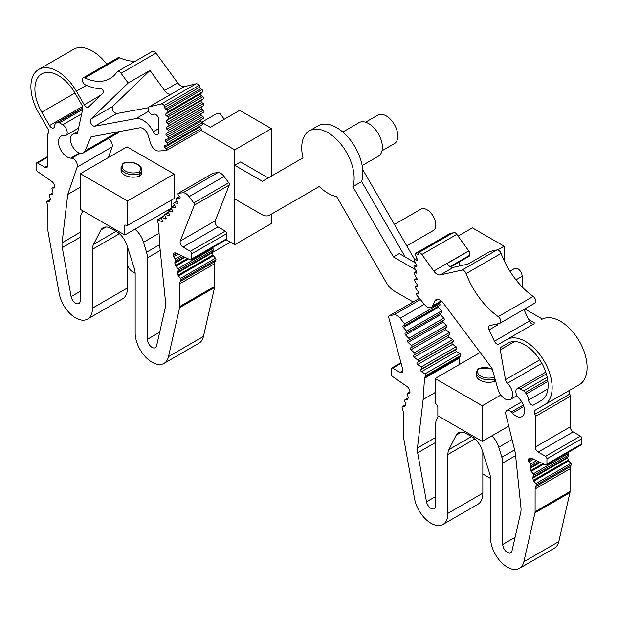<?xml version="1.0" encoding="UTF-8"?>
<svg xmlns="http://www.w3.org/2000/svg" width="618" height="618" viewBox="0 0 618 618"><rect width="100%" height="100%" fill="white"/><g stroke="black" fill="none" stroke-linecap="round" stroke-linejoin="round"><path stroke-width="0.93" d="M224.249 119.243L220.17 113.673L217.088 113.372L201.692 122.256M201.939 122.503L210.274 127.316L239.684 110.328L271.433 128.66L271.433 176.076M201.12 130.437L234.732 149.842L234.732 244.682L271.433 223.492L271.433 214.122M234.732 149.842L271.433 128.66M234.732 244.682L226.173 239.738M230.367 242.156L212.353 252.561M135.149 273.272L132.661 271.835A8.235 4.759 60 0 1 127.462 265.137M127.563 225.423L174.16 198.525L174.16 174.06L126.976 146.821L80.379 173.72L80.379 209.371L124.821 235.025L124.821 224.991L127.563 225.423L127.563 200.958L80.379 173.72M171.418 200.101L171.418 207.076M174.16 174.06L127.563 200.958M171.418 208.127L124.821 235.025M514.655 268.436L517.814 268.699C520.464 270.529 521.924 273.056 522.179 276.269L522.179 286.968M497.66 249.919L504.126 246.188L504.126 260.626M504.126 246.188L472.384 227.864L458.1 236.107M542.365 319.042L524.806 308.907M535.041 323.222L528.668 319.545M567.903 452.569L567.903 453.303M490.53 478.448L482.836 474.006M480.186 352.492L435.103 378.517L435.103 402.982L436.694 404.566A2.472 1.429 60 0 1 437.845 407.123L437.845 415.744L482.287 441.406L508.738 426.134M435.103 378.517L482.287 405.756L500.85 395.041M482.287 405.756L482.287 441.406M394.415 224.442L420.897 209.154A12.352 7.13 60 0 1 430.414 212.468A12.352 7.13 60 0 1 435.806 224.906A12.352 7.13 60 0 1 433.249 230.56L406.775 245.848M413.172 301.963L394.454 291.155A16.477 9.509 60 0 1 386.219 282.465L336.609 196.532A37.065 21.398 60 0 1 319.251 186.512L269.641 215.157A16.477 9.509 60 0 1 261.406 214.338L234.732 198.942L234.732 165.315L262.403 181.29L302.99 157.853A37.065 21.398 60 0 1 309.394 130.854A37.065 21.398 60 0 1 341.607 145.029A37.065 21.398 60 0 1 352.87 186.659L361.607 181.615A37.065 21.398 -120 0 0 353.38 144.249A37.065 21.398 -120 0 0 324.102 124.102A37.065 21.398 -120 0 0 318.131 125.809L309.394 130.854M234.732 165.315L240.556 161.955L268.227 177.922M415.474 269.664L393.457 256.949L399.282 253.589L415.574 262.998M362.156 165.554L378.378 156.184A19.359 11.178 -120 0 0 379.661 136.269A19.359 11.178 -120 0 0 362.14 121.761A19.359 11.178 -120 0 0 359.027 122.658L342.797 132.028M382.024 150.753L394.415 143.6A16.477 9.509 -120 0 0 395.505 126.651A16.477 9.509 -120 0 0 380.595 114.299A16.477 9.509 -120 0 0 377.938 115.064L365.547 122.217M393.457 256.949L352.87 186.659M278.479 210.05A16.392 13.387 60 0 1 278.44 210.074L278.432 210.074A16.392 13.387 60 0 0 278.44 210.074L319.251 186.512L278.432 210.074A16.477 9.509 60 0 1 278.401 210.097M414.693 259.56L362.712 169.525M82.889 210.815L81.205 214.361A16.23 9.37 -120 0 0 80.27 219.066L80.27 300.495A6.589 3.801 -120 0 1 78.903 303.515A6.589 3.801 -120 0 1 71.109 296.609L80.27 291.317M80.379 187.13L67.741 194.431L62.086 242.758A16.477 9.509 -120 0 0 62.294 247.609L71.109 296.609M108.451 157.52L112.113 146.883A5.678 3.283 -120 0 0 108.243 138.548M67.741 194.431L77.165 167.061A5.678 3.283 -120 0 0 76.06 161.537A5.678 3.283 -120 0 0 71.75 158.216L70.699 158.138A12.352 7.13 -120 0 1 60 148.374A12.352 7.13 -120 0 1 61.043 136.176A12.352 7.13 -120 0 1 64.257 135.674A6.319 3.646 -120 0 0 65.902 135.419A6.319 3.646 -120 0 0 66.868 130.352A6.319 3.646 -120 0 0 62.742 124.79L59.452 122.889A4.117 2.379 -120 0 0 57.69 122.557L56.756 122.843A8.235 4.759 -120 0 0 56.161 123.098A8.235 4.759 -120 0 0 54.477 126.311A4.117 2.379 -120 0 1 53.635 127.926A4.117 2.379 -120 0 1 49.517 125.547L41.792 112.182A33.156 19.143 -120 0 1 41.777 73.874A33.156 19.143 -120 0 1 74.917 92.986L82.001 105.245A4.117 2.379 -120 0 1 82.789 108.814L77.582 132.615A4.117 2.379 -120 0 1 76.802 133.812A4.117 2.379 -120 0 1 75.651 133.959A10.707 6.18 -120 0 0 72.661 134.361A10.707 6.18 -120 0 0 72.661 146.729A10.707 6.18 -120 0 0 83.368 152.909A10.707 6.18 -120 0 0 85.068 150.9L91.016 136.848L139.745 127.81A8.235 4.759 -120 0 1 148.366 135.898L150.375 142.851A8.235 4.759 -120 0 0 158.579 150.985L166.157 150.568A1.221 0.703 -120 0 0 166.35 150.506A1.221 0.703 -120 0 0 166.088 148.745L164.728 147.262A1.221 0.703 -120 0 1 164.465 145.5A1.221 0.703 -120 0 1 164.573 145.454L167.432 144.782A1.221 0.703 -120 0 0 167.548 144.736A1.221 0.703 -120 0 0 167.231 142.912L165.833 141.522A1.221 0.703 -120 0 1 165.516 139.699A1.221 0.703 -120 0 1 165.578 139.668L168.289 138.695A1.221 0.703 -120 0 0 168.359 138.664A1.221 0.703 -120 0 0 167.988 136.787L166.551 135.489A1.221 0.703 -120 0 1 166.18 133.612A1.221 0.703 -120 0 1 166.203 133.604L168.76 132.329A1.221 0.703 -120 0 0 168.784 132.314A1.221 0.703 -120 0 0 169 131.456A1.221 0.703 -120 0 0 168.351 130.39L166.899 129.193A1.221 0.703 -120 0 1 166.257 128.15A1.221 0.703 -120 0 1 166.443 127.285L168.838 125.717A1.221 0.703 -120 0 0 169.015 124.813A1.221 0.703 -120 0 0 168.328 123.754L166.852 122.665A1.221 0.703 -120 0 1 166.172 121.646A1.221 0.703 -120 0 1 166.312 120.734L168.513 118.88A1.221 0.703 -120 0 0 168.637 117.93A1.221 0.703 -120 0 0 167.911 116.91L166.427 115.929A1.221 0.703 -120 0 1 165.709 114.948A1.221 0.703 -120 0 1 165.786 113.998L167.802 111.85A1.221 0.703 -120 0 0 167.864 110.854A1.221 0.703 -120 0 0 167.099 109.873L165.624 109.031A1.221 0.703 -120 0 1 164.782 107.316A1.622 0.935 -120 0 0 164.195 105.493A4.117 2.379 -120 0 0 161.182 103.994L149.286 106.814A8.119 4.689 -120 0 1 149.193 106.829L171.031 94.23A4.056 2.341 60 0 0 170.769 94.345A4.056 2.341 60 0 0 170.537 94.515M83.368 152.909L118.316 132.731A10.707 6.18 -120 0 0 119.568 131.549M201.105 130.39A1.221 0.703 -120 0 0 201.298 130.328A1.221 0.703 -120 0 0 201.035 128.567L199.676 127.084L164.728 147.262M199.266 126.42A1.221 0.703 -120 0 0 199.676 127.084M167.64 144.658L202.38 124.604A1.221 0.703 -120 0 0 202.495 124.558A1.221 0.703 -120 0 0 202.179 122.743L200.78 121.344L165.833 141.522M200.224 120.263A1.221 0.703 -120 0 0 200.78 121.344M168.42 138.617L203.237 118.517A1.221 0.703 -120 0 0 203.307 118.486A1.221 0.703 -120 0 0 202.936 116.609L201.499 115.311L166.551 135.489M200.904 113.766A1.221 0.703 -120 0 0 201.499 115.311M168.799 132.298L203.708 112.152A1.221 0.703 -120 0 0 203.731 112.136A1.221 0.703 -120 0 0 203.948 111.279A1.221 0.703 -120 0 0 203.299 110.213L201.847 109.015L166.899 129.193M156.022 53.102L121.074 73.279A4.056 2.341 -120 0 0 117.412 71.549L152.36 51.371A4.056 2.341 -120 0 1 156.022 53.102L177.66 82.874A8.119 4.689 -120 0 0 182.549 86.605A8.119 4.689 -120 0 0 184.141 86.651A8.119 4.689 -120 0 0 184.234 86.636L196.13 83.816A4.117 2.379 -120 0 1 199.143 85.323A1.622 0.935 -120 0 1 199.73 87.146A1.221 0.703 -120 0 0 200.572 88.853L202.047 89.695A1.221 0.703 -120 0 1 202.812 90.676A1.221 0.703 -120 0 1 202.758 91.673L200.734 93.82A1.221 0.703 -120 0 0 200.657 94.77A1.221 0.703 -120 0 0 201.375 95.751L202.859 96.732A1.221 0.703 -120 0 1 203.585 97.752A1.221 0.703 -120 0 1 203.461 98.702L201.259 100.556A1.221 0.703 -120 0 0 201.12 101.468A1.221 0.703 -120 0 0 201.8 102.488L203.276 103.577A1.221 0.703 -120 0 1 203.963 104.635A1.221 0.703 -120 0 1 203.786 105.539L201.391 107.107A1.221 0.703 -120 0 0 201.205 107.972A1.221 0.703 -120 0 0 201.847 109.015M117.412 71.549A4.056 2.341 -120 0 0 116.941 71.997A59.243 34.206 -120 0 1 109.996 78.586A59.243 34.206 -120 0 1 84.828 77.953A4.056 2.341 -120 0 0 83.106 77.907A4.056 2.341 -120 0 0 83.5 83.206A4.056 2.341 -120 0 0 85.438 84.89A67.362 38.888 -120 0 0 100.919 88.76A2.433 1.406 -120 0 1 102.99 90.491A2.433 1.406 -120 0 1 103.044 92.97L88.621 106.937A4.117 2.379 -120 0 1 88.343 107.146A4.117 2.379 -120 0 1 84.226 104.774L76.377 91.186A37.683 21.761 -120 0 0 38.702 69.448A37.683 21.761 -120 0 0 38.725 113.001L47.895 128.868A4.117 2.379 -120 0 1 48.235 133.349A4.117 2.379 -120 0 0 47.725 134.963L47.748 165.554L44.836 167.239A4.117 2.379 -120 0 0 46.898 167.439A4.117 2.379 -120 0 0 47.748 165.554M83.106 77.907L118.053 57.729A4.056 2.341 -120 0 1 119.776 57.775A59.243 34.206 -120 0 0 135.419 61.151M106.806 64.218A37.683 21.761 -120 0 0 73.65 49.278L38.702 69.448M47.74 157.165L37.559 163.044L44.836 167.239M37.559 163.044A2.063 1.19 -120 0 0 36.532 162.943A2.063 1.19 -120 0 0 36.107 163.886L36.107 169.046A2.063 1.19 -120 0 0 37.374 171.449L51.248 181.02A4.867 2.812 -120 0 1 54.693 186.845L54.708 187.324A1.236 0.711 -120 0 1 54.454 187.926A1.236 0.711 -120 0 1 54.237 187.988L52.43 188.019A1.236 0.711 -120 0 0 52.213 188.081A1.236 0.711 -120 0 0 52.02 189.062L52.901 192.082A1.236 0.711 -120 0 1 52.916 192.816L52.306 194.361A1.236 0.711 -120 0 1 52.105 194.608A1.236 0.711 -120 0 1 51.889 194.662L49.803 194.709A1.236 0.711 -120 0 0 49.587 194.763A1.236 0.711 -120 0 0 49.394 195.744L50.274 198.764A1.236 0.711 -120 0 1 50.29 199.498L49.679 201.043A1.236 0.711 -120 0 1 49.479 201.29A1.236 0.711 -120 0 1 49.262 201.352L47.177 201.391A1.236 0.711 -120 0 0 46.96 201.445A1.236 0.711 -120 0 0 46.767 202.434L47.509 204.96A8.119 4.689 -120 0 1 47.926 207.687L47.949 230.406A6.589 3.808 -120 0 0 48.065 231.688L59.189 293.473A23.901 13.797 -120 0 0 71.039 314.516A23.901 13.797 -120 0 0 87.563 319.066A23.901 13.797 -120 0 0 92.507 308.127L92.507 249.27A16.23 9.37 -120 0 1 93.55 244.365L100.896 230.012L106.118 226.999M87.563 319.066L122.511 298.888A23.901 13.797 -120 0 0 127.462 287.949L127.462 246.899M212.268 247.764L212.893 248.498A1.236 0.711 -120 0 1 213.295 250.004L212.399 251.997A1.236 0.711 -120 0 0 212.383 252.716L212.978 254.956A1.236 0.711 -120 0 0 213.395 255.752L215.473 258.208A1.236 0.711 -120 0 1 215.875 259.714L215.126 261.383A8.119 4.689 -120 0 0 214.693 263.654L214.678 286.35A6.589 3.808 -120 0 1 214.554 287.494L203.438 336.439A23.87 13.781 -120 0 1 198.926 343.222L163.979 363.399A23.87 13.781 -120 0 1 145.508 356.926A23.87 13.781 -120 0 1 135.164 332.793L135.164 273.936A16.23 9.37 -120 0 0 134.152 267.903L126.875 245.068A16.477 9.509 -120 0 0 116.423 231.534L111.325 228.583A16.477 9.509 -120 0 0 103.082 227.772A16.477 9.509 -120 0 0 100.896 230.012M163.979 363.399A23.87 13.781 -120 0 0 168.49 356.617L179.606 307.671A6.589 3.808 -120 0 0 179.73 306.528L179.745 283.832A8.119 4.689 -120 0 1 180.178 281.561L180.927 279.892A1.236 0.711 -120 0 0 180.526 278.386L178.447 275.922A1.236 0.711 -120 0 1 178.03 275.134L177.436 272.893A1.236 0.711 -120 0 1 177.451 272.175L178.347 270.182A1.236 0.711 -120 0 0 177.945 268.675L175.86 266.211A1.236 0.711 -120 0 1 175.45 265.423L174.848 263.183A1.236 0.711 -120 0 1 174.863 262.465L175.759 260.472A1.236 0.711 -120 0 0 175.357 258.965L173.558 256.833A1.236 0.711 -120 0 1 173.094 255.628L173.11 255.157A4.867 2.812 -120 0 1 174.114 253.094A4.867 2.812 -120 0 1 176.563 253.349L190.444 259.861A2.063 1.19 -120 0 0 191.294 259.869A2.063 1.19 -120 0 0 191.719 258.942L191.758 253.805A2.063 1.19 -120 0 0 190.305 251.271L183.021 247.061A4.117 2.379 -120 0 1 180.294 240.958L194.315 205.199A2.063 1.19 -120 0 0 193.766 202.913L189.139 196.617A8.235 4.759 -120 0 0 182.897 192.793L178.386 193.279A1.221 0.703 -120 0 0 178.216 193.334A1.221 0.703 -120 0 0 178.409 195.018L179.699 196.586A1.221 0.703 -120 0 1 179.892 198.27A1.221 0.703 -120 0 1 179.66 198.332L176.493 198.262A1.221 0.703 -120 0 0 176.261 198.324A1.221 0.703 -120 0 0 176.393 199.931L177.644 201.599A1.221 0.703 -120 0 1 177.775 203.206A1.221 0.703 -120 0 1 177.49 203.26L174.237 202.882A1.221 0.703 -120 0 0 173.952 202.936A1.221 0.703 -120 0 0 174.037 204.481L175.218 206.203A1.221 0.703 -120 0 1 175.311 207.748A1.221 0.703 -120 0 1 174.964 207.795L171.634 207.107A1.221 0.703 -120 0 0 171.286 207.146A1.221 0.703 -120 0 0 171.333 208.621L172.453 210.406A1.221 0.703 -120 0 1 172.492 211.881A1.221 0.703 -120 0 1 172.09 211.912L168.699 210.916A1.221 0.703 -120 0 0 168.297 210.947A1.221 0.703 -120 0 0 168.297 212.353L169.347 214.176A1.221 0.703 -120 0 1 169.347 215.582A1.221 0.703 -120 0 1 168.892 215.597L165.446 214.307A1.221 0.703 -120 0 0 164.983 214.315A1.221 0.703 -120 0 0 164.944 215.651L165.925 217.513A1.221 0.703 -120 0 1 165.879 218.842A1.221 0.703 -120 0 1 165.361 218.826L161.885 217.25A1.221 0.703 -120 0 0 161.368 217.235A1.221 0.703 -120 0 0 161.29 218.494L162.194 220.387A1.221 0.703 -120 0 1 162.117 221.646A1.221 0.703 -120 0 1 161.537 221.599L158.046 219.738A1.221 0.703 -120 0 0 157.466 219.691A1.221 0.703 -120 0 0 157.32 220.78L158.216 223.222A4.056 2.341 -120 0 1 158.548 224.743L159.915 247.509L165.593 302.557A16.477 9.509 -120 0 1 165.385 307.169L156.563 345.98A6.589 3.801 -120 0 1 155.357 347.695A6.589 3.801 -120 0 1 150.282 345.925A6.589 3.801 -120 0 1 147.408 339.297L147.408 257.861A16.23 9.37 -120 0 0 146.52 252.244L143.523 242.248A16.477 9.509 -120 0 0 140.757 236.037A16.477 9.509 -120 0 0 134.886 229.216M191.294 259.869L226.242 239.691A2.063 1.19 -120 0 0 226.667 238.764L226.706 233.627A2.063 1.19 -120 0 0 225.253 231.093L217.969 226.883L183.021 247.061M213.032 173.279A1.221 0.703 -120 0 1 213.164 173.164A1.221 0.703 -120 0 1 213.334 173.102L217.845 172.623A8.235 4.759 -120 0 1 224.087 176.439L228.714 182.735A2.063 1.19 -120 0 1 229.263 185.021L215.242 220.78A4.117 2.379 -120 0 0 217.969 226.883M149.193 106.837A4.056 2.341 60 0 0 148.93 106.953A4.056 2.341 60 0 0 148.235 109.95L148.258 110.035A4.056 2.341 -120 0 0 152.623 114.461A16.477 9.509 -120 0 0 152.855 114.415L154.075 114.129A4.117 2.379 -120 0 1 157.119 115.666A4.117 2.379 -120 0 1 158.664 119.583L158.471 132.677A4.117 2.379 -120 0 1 157.613 134.508A4.117 2.379 -120 0 1 153.295 131.758A18.532 10.699 -120 0 0 135.914 118.625L94.747 126.188L116.586 113.573C112.77 111.966 111.464 109.602 112.654 106.481L150.004 70.421L164.55 90.444A8.119 4.689 -120 0 0 169.448 94.168A8.119 4.689 -120 0 0 171.031 94.222M121.074 73.279L128.158 83.028L150.004 70.421M128.158 83.028L90.815 119.089A4.117 2.379 -120 0 0 91.024 123.538A4.117 2.379 -120 0 0 94.747 126.188M148.266 107.756L116.586 113.573M170.56 209.641A16.477 9.509 -120 0 0 169.834 209.038M139.56 176.2L139.56 173.697A1.236 0.711 0 0 0 140.016 173.434A12.352 7.13 0 0 0 141.669 169.873L141.669 172.376A12.352 7.13 180 0 1 140.016 175.937A1.236 0.711 180 0 1 139.56 176.2A12.352 7.13 180 0 1 121.028 170.02L121.028 167.517A12.352 7.13 0 0 0 139.56 173.697A1.221 0.494 -108.4 0 0 138.95 172.098L138.957 172.09A11.139 6.427 0 0 0 137.188 164.334A11.139 6.427 0 0 0 123.747 163.306A11.139 6.427 0 0 0 125.508 171.07A11.139 6.427 0 0 0 138.95 172.098M122.874 163.446A1.221 0.857 45 0 1 123.739 163.314L123.739 163.314A1.221 0.494 71.6 0 0 123.361 163.144L121.028 167.517M123.229 163.268A1.221 0.494 71.6 0 1 123.361 163.144C130.576 160.41 141.63 163.708 141.669 169.873M495.574 380.804A12.352 7.13 180 0 1 495.319 381.074A1.236 0.711 180 0 1 494.863 381.337A12.352 7.13 180 0 1 476.331 375.157L476.331 372.654A12.352 7.13 0 0 0 494.863 378.834A1.221 0.494 -108.4 0 0 494.253 377.227A11.139 6.427 0 0 0 494.485 376.988M494.601 377.389A1.221 0.857 -135 0 0 494.261 377.227L494.261 377.227A11.139 6.427 0 0 1 480.812 376.207A11.139 6.427 0 0 1 479.043 368.444A1.221 0.857 45 0 0 478.177 368.575L476.331 372.654M438.232 415.968L436.532 419.684A16.23 9.37 60 0 0 435.644 424.28L435.644 505.709A6.589 3.801 60 0 1 434.284 508.73A6.589 3.801 60 0 1 426.49 501.824L417.668 452.824A16.477 9.509 60 0 1 417.459 447.973L423.137 399.483L424.504 378.293A4.056 2.341 60 0 1 424.836 377.158L425.732 375.744A1.221 0.703 60 0 0 425.006 373.867L421.515 371.696A1.221 0.703 60 0 1 420.765 370.7A1.221 0.703 60 0 1 420.858 369.726L421.762 368.869A1.221 0.703 60 0 0 421.862 367.934A1.221 0.703 60 0 0 421.167 366.938L417.691 364.504A1.221 0.703 60 0 1 416.98 363.469A1.221 0.703 60 0 1 417.127 362.542L418.108 361.808A1.221 0.703 60 0 0 418.27 360.92A1.221 0.703 60 0 0 417.606 359.892L414.16 357.204A1.221 0.703 60 0 1 413.496 356.138A1.221 0.703 60 0 1 413.705 355.257L414.755 354.647A1.221 0.703 60 0 0 414.972 353.805A1.221 0.703 60 0 0 414.354 352.747L410.962 349.819A1.221 0.703 60 0 1 410.337 348.761A1.221 0.703 60 0 1 410.561 347.919A1.221 0.703 60 0 1 410.599 347.895L411.719 347.409A1.221 0.703 60 0 0 411.766 347.393A1.221 0.703 60 0 0 411.418 345.539L408.089 342.387A1.221 0.703 60 0 1 407.741 340.541A1.221 0.703 60 0 1 407.834 340.503L409.016 340.139A1.221 0.703 60 0 0 409.101 340.109A1.221 0.703 60 0 0 408.815 338.309L405.562 334.941A1.221 0.703 60 0 1 405.277 333.148A1.221 0.703 60 0 1 405.408 333.094L406.659 332.87A1.221 0.703 60 0 0 406.791 332.824A1.221 0.703 60 0 0 406.559 331.094L403.392 327.501A1.221 0.703 60 0 1 403.16 325.771A1.221 0.703 60 0 1 403.353 325.717L404.643 325.632A1.221 0.703 60 0 0 404.836 325.578A1.221 0.703 60 0 0 404.666 323.925L400.155 318.224A8.235 4.759 60 0 0 393.913 314.84L389.286 315.79A2.063 1.19 60 0 0 389.07 315.875A2.063 1.19 60 0 0 388.737 317.451L402.758 369.394A4.117 2.379 60 0 1 402.086 372.546A4.117 2.379 60 0 1 400.031 372.345L392.747 368.15A2.063 1.19 60 0 0 391.719 368.05A2.063 1.19 60 0 0 391.294 369.008L391.333 374.191A2.063 1.19 60 0 0 392.608 376.578L406.49 386.088A4.867 2.812 60 0 1 409.943 391.897L409.958 392.384A1.236 0.711 60 0 1 409.703 392.994A1.236 0.711 60 0 1 409.495 393.056L407.695 393.102A1.236 0.711 60 0 0 407.486 393.164A1.236 0.711 60 0 0 407.293 394.153L408.189 397.173A1.236 0.711 60 0 1 408.204 397.907L407.602 399.46A1.236 0.711 60 0 1 407.401 399.715A1.236 0.711 60 0 1 407.192 399.769L405.107 399.831A1.236 0.711 60 0 0 404.898 399.885A1.236 0.711 60 0 0 404.705 400.873L405.601 403.902A1.236 0.711 60 0 1 405.617 404.635L405.022 406.188A1.236 0.711 60 0 1 404.821 406.435A1.236 0.711 60 0 1 404.605 406.497L402.527 406.551A1.236 0.711 60 0 0 402.31 406.613A1.236 0.711 60 0 0 402.125 407.602L402.874 410.128A8.119 4.689 60 0 1 403.307 412.901L403.322 435.62A6.589 3.808 60 0 0 403.446 436.903L414.562 498.687A23.87 13.781 60 0 0 426.366 519.838A23.87 13.781 60 0 0 442.944 524.458A23.87 13.781 60 0 0 447.888 513.342L447.888 454.485A16.23 9.37 60 0 1 448.9 449.626L456.177 435.188A16.477 9.509 60 0 1 458.386 432.901A16.477 9.509 60 0 1 466.629 433.72L471.727 436.663A16.477 9.509 60 0 1 482.156 450.128L489.502 472.971A16.23 9.37 60 0 1 490.537 479.074L490.537 537.93A23.901 13.797 60 0 0 500.974 561.978A23.901 13.797 60 0 0 519.39 568.382A23.901 13.797 60 0 0 523.863 561.754L534.987 512.809A6.589 3.808 60 0 0 535.103 511.665L535.126 488.969A8.119 4.689 60 0 1 535.543 486.721L536.285 485.045A1.236 0.711 60 0 0 535.876 483.539L533.79 481.09A1.236 0.711 60 0 1 533.373 480.302L532.762 478.054A1.236 0.711 60 0 1 532.778 477.335L533.658 475.335A1.236 0.711 60 0 0 533.249 473.821L531.163 471.372A1.236 0.711 60 0 1 530.746 470.584L530.136 468.344A1.236 0.711 60 0 1 530.151 467.617L531.032 465.617A1.236 0.711 60 0 0 530.623 464.103L528.815 461.986A1.236 0.711 60 0 1 528.344 460.781L528.359 460.31A4.867 2.812 60 0 1 529.363 458.224A4.867 2.812 60 0 1 531.804 458.463L545.679 464.914A2.063 1.19 60 0 0 546.521 464.921A2.063 1.19 60 0 0 546.945 463.979L546.945 458.819A2.063 1.19 60 0 0 545.493 456.293L538.216 452.082A4.117 2.379 60 0 1 535.304 447.038L535.327 416.478A4.117 2.379 60 0 0 534.817 414.276A4.117 2.379 60 0 1 535.157 410.182L544.327 404.906A37.683 21.761 60 0 0 544.358 361.391A37.683 21.761 60 0 0 506.675 339.614L498.826 344.133A4.117 2.379 60 0 1 494.431 341.229L489.093 329.904A4.056 2.341 60 0 1 489.363 325.732A4.056 2.341 60 0 1 489.765 325.578L499.553 323.407A4.056 2.341 60 0 0 499.947 323.26L534.894 303.083A4.056 2.341 60 0 0 535.574 300.024A4.056 2.341 60 0 0 533.172 296.447A59.243 34.206 60 0 1 501.059 253.411A4.056 2.341 60 0 0 496.926 249.919L489.842 251.487L467.996 264.095L453.45 267.324A8.119 4.689 60 0 1 448.552 265.4A8.119 4.689 60 0 1 446.969 263.616L468.807 251.008A8.119 4.689 60 0 1 468.714 250.885L456.818 234.33A4.117 2.379 60 0 0 453.805 232.345A1.622 0.935 60 0 0 453.519 232.422A1.622 0.935 60 0 0 453.311 232.631M489.093 329.904L497.83 324.859A4.056 2.341 60 0 1 497.459 323.871M541.275 400.541A33.156 19.143 60 0 1 541.26 400.549L541.291 400.534A33.156 19.143 60 0 0 541.283 362.264A33.156 19.143 60 0 0 508.135 343.106L501.051 347.185A4.117 2.379 60 0 1 501.051 347.185A4.117 2.379 60 0 0 500.263 349.842L505.47 379.661A4.117 2.379 60 0 0 507.401 383.23A10.707 6.18 60 0 1 510.391 399.444A10.707 6.18 60 0 1 497.984 389.294L492.036 368.374L443.307 303.067A8.235 4.759 60 0 0 435.976 299.691A8.235 4.759 60 0 0 434.686 301.205L432.677 305.833A8.235 4.759 60 0 1 431.387 307.347A8.235 4.759 60 0 1 424.473 304.496L416.895 295.327A1.221 0.703 60 0 1 416.702 293.643A1.221 0.703 60 0 1 416.965 293.589L418.324 293.681A1.221 0.703 60 0 0 418.587 293.627A1.221 0.703 60 0 0 418.479 292.044L415.62 288.065A1.221 0.703 60 0 1 415.505 286.489A1.221 0.703 60 0 1 415.821 286.435L417.22 286.659A1.221 0.703 60 0 0 417.536 286.613A1.221 0.703 60 0 0 417.474 285.099L414.763 280.989A1.221 0.703 60 0 1 414.693 279.475A1.221 0.703 60 0 1 415.064 279.436L416.501 279.792A1.221 0.703 60 0 0 416.872 279.753A1.221 0.703 60 0 0 416.849 278.316L414.292 274.083A1.221 0.703 60 0 1 414.269 272.638A1.221 0.703 60 0 1 414.701 272.623L416.153 273.102A1.221 0.703 60 0 0 416.586 273.079A1.221 0.703 60 0 0 416.609 271.711L414.215 267.385A1.221 0.703 60 0 1 414.238 266.01A1.221 0.703 60 0 1 414.724 266.01L416.2 266.621A1.221 0.703 60 0 0 416.686 266.621A1.221 0.703 60 0 0 416.741 265.323L414.539 260.92A1.221 0.703 60 0 1 414.593 259.622A1.221 0.703 60 0 1 415.141 259.645L416.625 260.379A1.221 0.703 60 0 0 417.173 260.41A1.221 0.703 60 0 0 417.266 259.189L415.242 254.709A1.221 0.703 60 0 1 415.342 253.488A1.221 0.703 60 0 1 415.953 253.55L417.428 254.407A1.221 0.703 60 0 0 418.038 254.469A1.221 0.703 60 0 0 418.27 253.666A1.622 0.935 60 0 1 418.571 252.6A1.622 0.935 60 0 1 418.857 252.523A4.117 2.379 60 0 1 421.87 254.5L433.766 271.063A8.119 4.689 60 0 0 433.859 271.186A8.119 4.689 60 0 0 435.451 272.971A8.119 4.689 60 0 0 440.34 274.886L461.978 270.097A4.056 2.341 60 0 1 466.111 273.589A59.243 34.206 60 0 0 498.224 316.625A4.056 2.341 60 0 1 500.626 320.201A4.056 2.341 60 0 1 499.947 323.26M544.35 404.898A37.683 21.761 60 0 1 544.327 404.906L579.298 384.72A37.683 21.761 60 0 1 579.275 384.728L544.365 404.89M491.897 435.852A16.477 9.509 60 0 1 496.107 441.252A16.477 9.509 60 0 1 498.78 447.216L501.847 457.22A16.23 9.37 60 0 1 502.782 462.998L502.782 544.435A6.589 3.801 60 0 0 505.655 551.063A6.589 3.801 60 0 0 510.738 552.824A6.589 3.801 60 0 0 511.943 551.117L520.758 512.307A16.477 9.509 60 0 0 520.966 507.695L515.312 452.839L505.887 414.578A5.678 3.283 60 0 1 506.86 410.398A5.678 3.283 60 0 1 511.302 411.99L512.353 413.125A12.352 7.13 60 0 0 522.009 416.578A12.352 7.13 60 0 0 518.796 398.092A6.319 3.646 60 0 1 517.15 388.652A6.319 3.646 60 0 1 520.31 388.961L523.6 390.87A4.117 2.379 60 0 1 525.362 392.569L526.297 393.921A8.235 4.759 60 0 1 528.575 400.031A4.117 2.379 60 0 0 530.476 404.002A4.117 2.379 60 0 0 533.535 404.991L541.26 400.549M415.342 253.488L450.29 233.31A1.221 0.703 60 0 1 450.901 233.372L451.387 233.65M450.159 266.597L469.765 255.234A4.056 2.341 -120 0 0 468.807 251.008M459.529 265.972L459.468 261.854M469.742 255.296A4.056 2.341 60 0 1 469 256.354L450.731 266.899M506.675 339.614L533.774 323.956A4.117 2.379 60 0 1 529.379 321.059L523.902 309.425M541.623 319.436A37.683 21.761 60 0 1 579.305 341.221A37.683 21.761 60 0 1 579.298 384.72M534.817 414.276L569.765 394.099A4.117 2.379 60 0 1 569.92 390.128M569.765 394.099A4.117 2.379 60 0 1 570.275 396.3L570.252 426.86A4.117 2.379 60 0 0 573.164 431.905L580.441 436.123A2.063 1.19 60 0 1 581.893 438.641L581.893 443.801A2.063 1.19 60 0 1 581.468 444.744L546.521 464.921M533.249 473.821L568.197 453.643L567.486 452.809M568.197 453.643A1.236 0.711 60 0 1 568.606 455.157L567.726 457.158A1.236 0.711 60 0 0 567.71 457.884L568.321 460.124A1.236 0.711 60 0 0 568.738 460.912L570.823 463.361A1.236 0.711 60 0 1 571.233 464.867L570.491 466.544A8.119 4.689 60 0 0 570.074 468.792L570.051 491.488A6.589 3.808 60 0 1 569.935 492.631L558.811 541.577A23.901 13.797 60 0 1 554.338 548.205L519.39 568.382M482.836 452.245L482.836 493.164A23.87 13.781 60 0 1 477.892 504.28L442.944 524.458M404.666 323.925L439.614 303.747L438.989 302.959M439.614 303.747A1.221 0.703 60 0 1 439.784 305.4A1.221 0.703 60 0 1 439.591 305.462M406.559 331.094L441.507 310.916L438.34 307.324A1.221 0.703 60 0 1 437.899 306.489M441.507 310.916A1.221 0.703 60 0 1 441.739 312.646A1.221 0.703 60 0 1 441.607 312.693L406.907 332.731M408.815 338.309L443.763 318.131L440.51 314.763A1.221 0.703 60 0 1 439.977 313.666M443.763 318.131A1.221 0.703 60 0 1 444.048 319.931A1.221 0.703 60 0 1 443.963 319.969L409.178 340.047M411.418 345.539L446.366 325.362L443.036 322.21A1.221 0.703 60 0 1 442.442 320.858M446.366 325.362A1.221 0.703 60 0 1 446.714 327.216A1.221 0.703 60 0 1 446.667 327.231L411.804 347.362M414.354 352.747L449.301 332.569L445.91 329.641A1.221 0.703 60 0 1 445.292 328.034M449.301 332.569A1.221 0.703 60 0 1 449.919 333.627A1.221 0.703 60 0 1 449.703 334.469L448.653 335.08A1.221 0.703 60 0 0 448.444 335.96A1.221 0.703 60 0 0 449.108 337.026L452.554 339.715A1.221 0.703 60 0 1 453.218 340.742A1.221 0.703 60 0 1 453.056 341.63L452.075 342.364A1.221 0.703 60 0 0 451.928 343.291A1.221 0.703 60 0 0 452.639 344.326L456.115 346.76A1.221 0.703 60 0 1 456.81 347.764A1.221 0.703 60 0 1 456.71 348.699L455.806 349.549A1.221 0.703 60 0 0 455.713 350.522A1.221 0.703 60 0 0 456.463 351.518L459.954 353.689A1.221 0.703 60 0 1 460.68 355.574L459.784 356.98A4.056 2.341 60 0 0 459.452 358.116L459.027 364.705M456.177 435.188L461.468 432.129M423.137 399.483L435.103 392.569M426.49 501.824L435.644 496.532M515.984 279.846L522.179 276.269M405.223 257.018L361.638 181.53M80.27 237.227L62.294 247.609M80.27 232.26L62.086 242.758M112.113 146.883L77.165 167.061M80.294 153.287L71.75 158.216M79.49 153.063L70.699 158.138M81.692 113.843L62.742 124.79M82.642 109.502L59.452 122.889M82.858 108.026L57.69 122.557M82.843 107.779L56.756 122.843M82.565 106.474L49.517 125.547M74.948 93.04L41.792 112.182M77.505 132.893L75.651 133.959M118.108 131.819L85.068 150.9M201.035 128.567L166.088 148.745M202.179 122.743L167.231 142.912M202.936 116.609L167.988 136.787M203.299 110.213L168.351 130.39M201.391 107.107L166.443 127.285M203.786 105.539L168.838 125.717M203.276 103.577L168.328 123.754M201.8 102.488L166.852 122.665M201.259 100.556L166.312 120.734M203.461 98.702L168.513 118.88M202.859 96.732L167.911 116.91M201.375 95.751L166.427 115.929M200.734 93.82L165.786 113.998M202.758 91.673L167.802 111.85M202.047 89.695L167.099 109.873M200.572 88.853L165.624 109.031M199.73 87.146L164.782 107.316M199.143 85.323L164.195 105.493M196.13 83.816L161.182 103.994M119.776 57.775L84.828 77.953M100.641 95.296L84.226 104.774M86.481 85.354L76.377 91.186M54.685 186.721L52.43 188.019M52.87 192.94L49.803 194.709M50.243 199.622L47.177 201.391M127.462 287.949L92.507 308.127M119.436 233.728L92.507 249.27M116.099 231.348L93.55 244.365M203.438 336.439L168.49 356.617M214.554 287.494L179.606 307.671M214.678 286.35L179.73 306.528M214.693 263.654L179.745 283.832M215.126 261.383L180.178 281.561M215.875 259.714L180.927 279.892M215.473 258.208L180.526 278.386M213.395 255.752L178.447 275.922M212.978 254.956L178.03 275.134M212.383 252.716L177.436 272.893M212.399 251.997L177.451 272.175M213.295 250.004L178.347 270.182M212.893 248.498L177.945 268.675M188.397 258.981L175.86 266.211M187.378 258.54L175.45 265.423M184.813 257.436L174.848 263.183M184.102 257.127L174.863 262.465M182.642 256.501L175.759 260.472M180.919 255.752L175.357 258.965M178.077 254.23L173.558 256.833M176.802 253.488L173.094 255.628M176.408 253.256L173.11 255.157M226.667 238.764L191.719 258.942M226.706 233.627L191.758 253.805M225.253 231.093L190.305 251.271M215.242 220.78L180.294 240.958M229.263 185.021L194.315 205.199M228.714 182.735L193.766 202.913M224.087 176.439L189.139 196.617M217.845 172.623L182.897 192.793M213.334 173.102L178.386 193.279M180.062 198.1L179.66 198.332M179.599 196.47L176.493 198.262M177.969 202.982L177.49 203.26M177.289 201.12L174.237 202.882M175.52 207.47L174.964 207.795M174.647 205.369L171.634 207.107M172.723 211.549L172.09 211.912M171.688 209.193L168.699 210.916M169.587 215.188L168.892 215.597M168.428 212.584L165.446 214.307M166.126 218.386L165.361 218.826M164.882 215.52L161.885 217.25M162.364 221.12L161.537 221.599M161.128 217.953L158.046 219.738M159.699 332.198L147.408 339.297M160.216 250.468L147.408 257.861M159.738 244.612L146.52 252.244M159.058 233.28L143.523 242.248M184.234 86.636L149.286 106.814M90.815 119.089L112.654 106.481M158.525 128.737L153.295 131.758M148.652 111.271L135.914 118.625M177.66 82.874L164.55 90.444M140.016 175.937L140.016 173.434A1.221 0.857 -135 0 0 138.957 172.09M478.525 368.398A1.221 0.494 71.6 0 1 478.664 368.282A1.221 0.494 71.6 0 1 479.05 368.444L479.043 368.444M492.322 369.371A11.139 6.427 0 0 0 479.05 368.444M494.863 381.337L494.863 378.834A1.236 0.711 0 0 0 494.995 378.78M495.319 381.074L495.319 379.908M498.224 316.625L533.172 296.447M466.111 273.589L501.059 253.411M461.978 270.097L496.926 249.919M502.782 544.435L515.072 537.336M511.302 411.99L523.33 405.045M512.353 413.125L523.848 406.49M520.31 388.961L546.351 373.936M523.6 390.87L547.208 377.243M525.362 392.569L547.672 379.691M526.297 393.921L547.911 381.445M528.575 400.031L547.934 388.853M533.535 404.991L541.77 400.232M500.263 349.842L514.609 341.561M505.47 379.661L539.8 359.838M507.401 383.23L541.878 363.322M434.686 301.205L437.93 299.336M432.677 305.833L441.237 300.896M416.965 293.589L418.741 292.561M418.324 293.681L418.765 293.426M415.821 286.435L417.637 285.392M417.22 286.659L417.737 286.366M415.064 279.436L416.895 278.386M416.501 279.792L417.088 279.452M414.701 272.623L416.524 271.565M416.153 273.102L416.818 272.723M414.724 266.01L416.555 264.952M416.2 266.621L416.926 266.196M415.141 259.645L416.995 258.579M416.625 260.379L417.42 259.923M415.953 253.55L450.901 233.372M417.428 254.407L418.293 253.905M418.857 252.523L453.805 232.345M421.87 254.5L456.818 234.33M433.766 271.063L468.714 250.885M469.765 255.234L450.113 266.574M440.34 274.886L453.45 267.324M546.945 458.819L581.893 438.641M546.945 463.979L581.893 443.801M528.359 460.31L531.681 458.394M528.344 460.781L532.075 458.626M528.815 461.986L533.357 459.367M530.623 464.103L536.215 460.873M531.032 465.617L537.954 461.615M530.151 467.617L539.437 462.256M530.136 468.344L540.155 462.558M530.746 470.584L542.735 463.662M531.163 471.372L543.763 464.095M533.658 475.335L568.606 455.157M532.778 477.335L567.726 457.158M532.762 478.054L567.71 457.884M533.373 480.302L568.321 460.124M533.79 481.09L568.738 460.912M535.876 483.539L570.823 463.361M536.285 485.045L571.233 464.867M535.543 486.721L570.491 466.544M535.126 488.969L570.074 468.792M535.103 511.665L570.051 491.488M534.987 512.809L569.935 492.631M523.863 561.754L558.811 541.577M448.9 449.626L471.542 436.555M447.888 454.485L474.825 438.935M447.888 513.342L482.836 493.164M402.527 406.551L405.547 404.805M405.107 399.831L408.135 398.085M407.695 393.102L409.943 391.804M392.747 368.15L401.121 363.314M400.031 372.345L402.936 370.661M389.286 315.79L419.429 298.394M393.913 314.84L420.387 299.552M400.155 318.224L424.303 304.288M403.392 327.501L438.34 307.324M405.562 334.941L440.51 314.763M408.089 342.387L443.036 322.21M410.962 349.819L445.91 329.641M414.755 354.647L449.703 334.469M413.705 355.257L448.653 335.08M414.16 357.204L449.108 337.026M417.606 359.892L452.554 339.715M418.108 361.808L453.056 341.63M417.127 362.542L452.075 342.364M417.691 364.504L452.639 344.326M421.167 366.938L456.115 346.76M421.762 368.869L456.71 348.699M420.858 369.726L455.806 349.549M421.515 371.696L456.463 351.518M425.006 373.867L459.954 353.689M425.732 375.744L460.68 355.574M424.836 377.158L459.784 356.98M424.504 378.293L459.452 358.116M417.459 447.973L435.644 437.474M417.668 452.824L435.644 442.442M498.78 447.216L512.044 439.56M501.847 457.22L514.578 449.865M502.782 462.998L515.597 455.597M535.327 416.478L570.275 396.3M535.304 447.038L570.252 426.86M498.826 344.133L533.774 323.956M494.431 341.229L529.379 321.059M538.216 452.082L573.164 431.905M545.493 456.293L580.441 436.123M509.904 271.178L514.724 268.397M78.571 128.104L65.902 135.419M82.835 107.694L56.161 123.098M77.86 131.364L72.661 134.361M201.298 130.328L166.35 150.506M202.495 124.558L167.548 144.736M203.307 118.486L168.359 138.664M203.731 112.136L168.784 132.314M47.74 156.47L36.532 162.943M54.685 186.651L52.213 188.081M52.901 192.847L49.587 194.763M50.274 199.537L46.96 201.445M213.164 173.164L178.216 193.334M179.56 196.416L176.261 198.324M177.227 201.043L173.952 202.936M174.57 205.253L171.286 207.146M171.595 209.046L168.297 210.947M168.32 212.391L164.983 214.315M164.79 215.265L161.368 217.235M161.143 217.575L157.466 219.691M148.93 106.953L170.769 94.345M492.198 368.931L478.177 368.575M506.86 410.398L521.716 401.824M517.15 388.652L545.771 372.129M510.391 399.444L516.98 395.636M431.387 307.347L441.77 301.352M416.702 293.643L418.718 292.476M415.505 286.489L417.583 285.292M414.693 279.475L416.81 278.254M414.269 272.638L416.432 271.395M414.238 266.01L416.447 264.736M414.593 259.622L416.872 258.309M418.571 252.6L453.519 232.422M402.31 406.613L405.586 404.728M404.898 399.885L408.166 398M407.486 393.164L409.935 391.742M391.719 368.05L400.958 362.712M389.07 315.875L419.406 298.363M404.836 325.578L439.784 305.4M406.791 332.824L441.739 312.646M409.101 340.109L444.048 319.931M411.766 347.393L446.714 327.216"/></g></svg>
